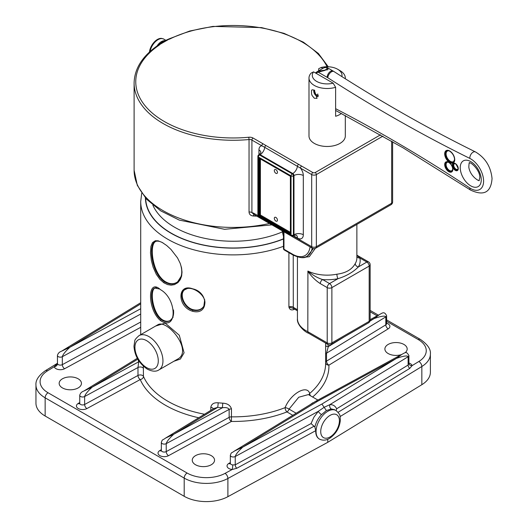 <?xml version="1.0" encoding="UTF-8"?>
<svg xmlns="http://www.w3.org/2000/svg" width="528" height="528" viewBox="0 0 528 528"><rect width="100%" height="100%" fill="white"/><g stroke="black" fill="none" stroke-linecap="round" stroke-linejoin="round"><path stroke-width="0.79" d="M421.839 384.701L421.839 366.498A31.37 18.11 0 0 0 430.386 354.077L430.386 372.273A31.37 18.11 0 0 1 421.839 384.701L327.736 442.339L327.736 439.283M230.34 462.515L228.73 463.505A6.204 3.584 0 0 0 227.357 467.095A6.204 3.584 0 0 0 232.188 469.491L225.067 473.365A27.245 15.728 180 0 1 187.117 473.042L48.068 392.759A27.245 15.728 180 0 1 47.507 370.854A4.125 2.455 -121.5 0 0 45.349 370.702C38.643 375.507 35.515 380.272 35.957 385.011L35.957 403.207A31.37 18.11 180 0 0 45.144 416.018L184.199 496.3A31.37 18.11 180 0 0 227.898 496.67L327.736 442.339M150.071 51.487A11.557 6.673 -60 0 1 155.806 41.309A11.557 6.673 -60 0 1 163.792 39.112L161.528 38.386A11.418 6.593 120 0 0 157.43 39.461A11.418 6.593 120 0 0 149.444 52.061M249.044 212.018A3.3 1.907 180 0 1 251.909 212.553L251.909 140.065L261.815 145.781A1.65 0.95 -60 0 1 262.984 143.761L253.077 138.039A4.95 2.858 0 0 0 248.78 137.24A97.409 56.239 180 0 1 148.269 109.303A97.409 56.239 180 0 1 159.1 45.203A1.65 1.023 -124.1 0 0 158.182 45.177A1.65 1.023 -124.1 0 0 158.176 45.184C142.468 55.975 134.449 68.607 134.105 83.074A99.066 57.196 0 0 0 249.044 139.531L249.044 212.018C249.19 214.302 250.556 215.622 253.136 215.998L256.799 216.13M157.516 324.964L157.595 324.918C166.808 318.219 193.743 351.166 177.421 359.231L177.217 359.344M173.91 361.251L180.398 359.047L184.081 352.81L179.296 335.26L165.191 323.096L155.615 326.06M310.642 395.881A3.3 2.231 49.6 0 1 309.679 393.452C307.039 384.272 290.598 393.749 285.087 407.649A92.459 53.381 180 0 1 231.469 416.849A3.3 1.907 0 0 0 229.145 417.364A3.3 1.848 -118.6 0 0 231.409 421.45L231.469 408.896C230.32 405.326 227.423 403.418 222.776 403.174A92.459 53.381 180 0 1 218.15 402.805C213.913 402.468 211.464 403.973 210.811 407.319L210.811 410.368M293.674 308.537L288.908 306.986C289.549 309.487 291.106 310.372 293.588 309.646A5.636 3.663 120.4 0 0 293.852 309.52A92.459 53.381 0 0 0 294.598 309.144M204.508 414.229A92.459 53.381 180 0 1 143.458 376.385A3.3 1.907 0 0 0 137.986 375.461A3.3 1.848 -118.6 0 0 140.25 379.54A3.3 2.614 156.7 0 0 143.458 376.385L143.332 366.175M192.502 311.236C208.824 315.79 208.956 292.195 192.614 288.816C177.118 282.955 177.012 306.775 192.502 311.236L192.865 310.134C183.698 307.864 178.563 294.525 184.001 290.294C190.793 283.16 210.137 297.264 203.61 306.557C201.293 310.055 197.71 311.249 192.865 310.134M160.585 320.635C177.388 331.828 177.23 298.934 160.479 289.661C147.16 277.213 147.22 309.804 160.585 320.635A0.825 0.528 -53.8 0 1 161.231 319.664C151.536 312.8 148.685 289.245 154.77 288.07L159.496 288.994M163.898 282.823L167.62 284.605L171.118 285.16L174.431 284.638L177.916 282.612L180.286 279.616L181.592 276.157L182.021 272.164L181.546 267.828L180.2 263.34L177.514 257.888L170.953 249.407L166.67 245.494L162.116 242.411L158.083 240.808L155.305 240.735L152.46 242.642L150.935 246.424L150.473 252.793L151.378 260.555L153.107 267.102L156.288 274.283L159.951 279.398L163.898 282.823A0.825 0.508 -56.9 0 1 164.518 281.833C151.292 273.372 147.893 243.038 155.701 241.421C157.615 240.761 160.07 241.27 163.06 242.953M297.436 309.718L293.297 307.329A3.135 1.808 120 0 0 293.944 308.768L297.436 310.781M293.297 307.329L293.231 255.143M293.984 308.788A2.64 1.412 -116.7 0 0 293.852 309.52M260.891 152.585A6.607 3.815 -0 0 0 258.958 149.932A8.257 4.765 -120 0 1 261.815 145.781L264.746 147.338A1.65 0.95 -60 0 1 265.901 145.517L262.984 143.761M260.891 152.625L259.294 154.565A1.65 0.95 60 0 1 260.126 154.651A6.607 3.815 120 0 0 264.746 147.338L300.458 168.095A1.65 0.95 -60 0 1 301.627 166.076L265.901 145.517M167.93 39.811L158.71 45.071M159.1 45.203C161.779 42.59 165.383 40.511 169.904 38.966A1.65 0.878 -116.3 0 0 169.178 38.828A1.65 0.878 -116.3 0 0 169.171 38.834A1.65 0.878 -116.3 0 0 169.151 38.841L189.724 31.02L212.929 26.4L261.571 27.601L284.018 33.356L303.362 42.161L318.417 53.506L328.251 66.766M380.556 134.812L315.183 172.55A1.65 0.95 180 0 1 312.853 172.55A1.65 0.95 120 0 0 311.685 174.577L311.685 246.695A3.3 1.907 0 0 0 316.351 246.695A3.3 1.907 60 0 1 315.671 248.213L390.971 204.732A3.3 1.907 -120 0 0 391.657 203.221A3.3 1.907 0 0 0 392.621 201.874L392.621 141.722M292.941 235.877L311.685 246.695A3.3 1.907 120 0 0 312.365 248.213A3.3 3.3 0 0 0 315.671 248.213M312.365 248.213L254.318 214.698A3.3 1.907 -60 0 1 253.631 213.187L251.909 212.553L253.862 214.493M164.848 40.583C161.924 40.748 159.317 42.544 157.04 45.962M275.887 169.66A2.231 1.287 60 0 1 277.339 171.626A2.231 1.287 60 0 1 276.995 173.408A2.231 1.287 60 0 1 274.771 172.121A2.231 1.287 60 0 1 274.771 169.547A2.231 1.287 60 0 1 275.887 169.66M275.887 217.424A2.231 1.287 60 0 1 277.339 219.384A2.231 1.287 60 0 1 276.995 221.173A2.231 1.287 60 0 1 274.771 219.886A2.231 1.287 60 0 1 274.771 217.312A2.231 1.287 60 0 1 275.887 217.424M298.591 164.386A1.65 0.95 -60 0 0 297.436 166.214A6.607 3.815 120 0 1 292.809 173.521L292.228 173.857A1.65 0.95 120 0 0 291.06 175.883A1.65 0.95 -0 0 0 293.396 175.883A1.65 0.95 -120 0 0 292.228 173.857L259.538 154.988A1.65 0.95 -120 0 0 258.713 154.902A1.65 1.65 0 0 0 257.888 156.334A1.65 0.95 -0 0 0 258.37 157.007A1.65 0.95 -60 0 1 259.538 154.988L260.126 154.651L292.809 173.521A1.65 0.95 60 0 1 293.977 175.54A6.607 3.815 180 0 1 303.316 175.54A8.257 4.765 -120 0 0 300.458 168.095L311.685 174.577A3.3 1.907 0 0 0 316.351 174.577A1.65 0.95 -120 0 0 315.183 172.55M259.598 158.321L258.898 157.918L258.898 215.886L260.416 215.008L260.416 158.961M258.898 215.886L290.532 234.148L290.532 233.343M290.532 234.148L290.532 176.18L258.898 157.918M258.37 216.19A1.65 0.95 180 0 1 257.888 215.516A1.65 1.65 0 0 0 258.713 216.942A1.65 0.95 -60 0 1 258.37 216.19L258.37 157.007L291.06 175.883L291.06 235.059A1.65 0.95 120 0 0 291.403 235.818A1.65 1.65 0 0 0 293.053 235.818A1.65 0.95 -120 0 0 293.396 235.059A1.65 0.95 180 0 1 291.06 235.059L258.37 216.19M290.387 232.313L260.416 215.008M336.217 410.652L336.653 408.791C335.247 405.893 332.977 404.514 329.855 404.653A3.3 2.581 -93.7 0 0 331.28 408.976L326.39 410.553L321.512 414.612C318.127 418.275 315.916 422.407 314.879 427L315.731 430.67C315.625 434.689 316.793 437.455 319.235 438.973L319.361 439.039M203.735 306.346C201.379 309.679 197.881 310.794 193.228 309.705C184.345 307.54 179.144 294.525 184.239 290.09M184.47 289.865L188.014 288.215M204.712 299.647L203.861 306.141M180.147 263.188C183.025 271.702 182.041 278.032 177.197 282.163C173.441 284.797 169.217 284.684 164.518 281.833M177.415 281.992C173.732 284.427 169.633 284.269 165.139 281.516C152.282 273.425 148.718 243.632 156.077 241.303M156.433 241.157L158.354 240.867M181.757 275.352L177.639 281.833M173.481 309.943C174.055 315.13 172.834 318.721 169.811 320.72C167.224 322.192 164.36 321.842 161.231 319.664M170.075 320.555C167.561 321.829 164.828 321.433 161.885 319.374C152.513 312.84 149.51 289.872 155.146 287.965M155.503 287.813L156.651 287.621M173.118 317.216L170.339 320.404M331.28 408.976L334.547 409.682M325.631 343.081L325.631 363.475A92.459 53.381 180 0 1 309.679 393.452A3.3 2.673 -23.8 0 0 309.203 395.05M62.429 387.908A11.147 6.435 0 0 0 74.573 389.308A11.147 6.435 0 0 0 81.451 383.361A11.147 6.435 0 0 0 70.31 376.926A11.147 6.435 0 0 0 59.162 383.361A11.147 6.435 0 0 0 62.429 387.908M195.518 464.752A11.147 6.435 0 0 0 207.662 466.145A11.147 6.435 0 0 0 214.546 460.198A11.147 6.435 0 0 0 203.399 453.763A11.147 6.435 0 0 0 192.258 460.198A11.147 6.435 0 0 0 195.518 464.752M404.983 352.823A11.147 6.435 0 0 0 407.18 348.988A11.147 6.435 0 0 0 396.033 342.553A11.147 6.435 0 0 0 384.886 348.988A11.147 6.435 0 0 0 388.153 353.536A11.147 6.435 0 0 0 401.419 354.618M161.337 449.638L159.72 450.622A6.204 3.584 0 0 0 159.852 455.618A6.204 3.584 0 0 0 168.498 455.69L231.409 421.45A95.759 55.288 0 0 0 286.942 411.919A3.3 1.907 120 0 0 289.06 409.121A3.3 1.089 21.8 0 0 285.087 407.649A3.3 1.511 -111.4 0 0 286.942 411.919L292.789 415.298M296.168 413.226L289.06 409.121L298.742 397.234L308.385 394.581L317.902 400.072M356.869 255.156L368.498 261.868A3.3 1.907 120 0 0 366.848 262.033L358.347 266.944C353.12 272.151 346.335 276.071 337.986 278.692L329.551 283.569A3.3 1.907 120 0 0 327.215 287.608A3.3 1.907 0 0 0 331.881 287.608A3.3 1.907 -120 0 0 329.551 283.569L322.628 279.569A3.3 1.907 120 0 0 320.291 283.615L327.215 287.608L327.215 342.883A3.3 1.907 120 0 0 327.895 344.395A3.3 3.3 0 0 0 331.201 344.395A3.3 1.907 -120 0 0 331.881 342.883A3.3 1.907 180 0 1 327.215 342.883L307.811 331.683L308.53 333.208C305.573 332.528 296.492 324.859 297.436 318.655A29.72 17.16 180 0 0 307.811 331.683L307.916 271.069C312.424 275.022 317.328 277.853 322.628 279.569A33.02 19.067 0 0 0 337.986 278.692A3.3 0.884 78.7 0 1 336.904 274.197A29.72 17.16 180 0 1 307.916 271.069M356.869 224.42L356.869 257.987A29.72 17.16 180 0 1 355.225 263.617A3.3 2.548 31 0 0 358.347 266.944A33.02 19.067 0 0 0 359.839 257.987L366.848 262.033A3.3 1.907 60 0 1 369.178 266.079A3.3 1.907 0 0 0 370.148 264.726A3.3 3.3 0 0 0 368.498 261.868M355.225 263.617C351.919 269.557 345.814 273.088 336.904 274.197M356.869 255.242L359.839 257.987A3.3 2.666 -13.9 0 1 356.869 256.661M370.148 320.001A3.3 1.907 180 0 1 369.178 321.347A3.3 1.907 60 0 1 368.498 322.859A3.3 3.3 0 0 0 370.148 320.001L370.148 264.726M301.435 257.644L309.296 256.7L315.302 248.391M253.136 215.998A3.3 1.261 103.8 0 1 254.285 214.672M282.077 230.723L283.47 236.372M313.401 248.596L307.369 256.1M283.958 231.805L283.958 249.229A1.65 0.95 120 0 0 284.295 249.982L293.053 255.037A1.65 0.95 -60 0 1 292.71 254.285L283.958 249.229A1.65 0.95 180 0 1 283.47 248.556A1.65 1.65 0 0 0 284.295 249.982M321.512 414.612A3.3 0.884 43.3 0 1 318.272 411.345L313.975 417.08L311.058 423.568L314.879 427M326.39 410.553L324.146 407.306L318.272 411.345L235.237 456.529C235.693 454.489 238.201 451.354 242.768 447.117L234.412 451.057L315.724 401.254L317.354 401.432L396.488 358.367C403.537 355.892 407.418 355.344 408.124 356.717A2.904 1.676 0 0 0 408.91 355.575A2.904 1.676 0 0 0 408.91 355.568A2.904 1.676 0 0 0 408.91 355.489M408.91 363.647A3.3 2.66 163.4 0 0 408.956 363.851L408.87 363.231L408.124 365.02L408.124 356.717L329.855 404.653L324.146 407.306L321.895 404.052L242.768 447.117L317.354 401.432M314.774 401.834L313.091 402.864M311.058 423.568L235.237 464.831A3.3 1.848 61.4 0 0 236.742 468.296L232.188 469.491A3.3 0.455 95.7 0 0 232.749 464.917A2.904 1.676 180 0 1 230.34 463.261L230.452 463.624M312.86 402.745L310.187 404.646M409.022 364.043L408.962 363.858A3.3 2.66 163.4 0 0 412.124 365.607A6.204 3.584 0 0 0 408.91 363.046M230.34 455.242A2.904 1.676 0 0 0 230.34 455.301A2.904 1.676 0 0 0 232.096 456.852A2.904 1.676 0 0 0 235.237 456.529L235.237 464.831L232.749 464.917M336.653 408.791L408.124 365.02A3.3 1.96 -121.5 0 0 409.721 368.432L412.124 365.607L418.836 361.495A4.125 2.455 58.5 0 1 421.839 366.498L340.091 416.572M401.808 354.407L396.488 358.367L321.895 404.052M140.712 308.728L69.854 347.285L61.479 351.239C59.327 351.952 57.974 353.371 57.433 355.489A2.904 1.676 0 0 0 57.427 355.489A2.904 1.676 0 0 0 59.189 357.02A2.904 1.676 0 0 0 62.324 356.704C62.779 354.658 65.294 351.523 69.854 347.285L140.712 303.89M140.712 322.001L62.324 364.657A2.904 1.676 180 0 1 59.413 365.026A2.904 1.676 180 0 1 57.473 363.719A3.3 2.66 -16.6 0 1 54.219 366.742A6.204 3.584 0 0 0 58.37 369.527A6.204 3.584 0 0 0 64.594 368.735L140.712 327.314M57.229 364.274A3.3 1.96 58.5 0 1 56.621 364.3L54.219 366.742L47.507 370.854M57.473 363.719L57.427 355.483A2.904 1.676 0 0 1 57.433 355.417M386.602 315.731C384.318 310.985 382.378 313.031 379.434 314.602L374.18 318.529C381.236 316.054 385.11 315.506 385.816 316.873A2.904 1.676 0 0 0 386.608 315.731A2.904 1.676 0 0 0 386.608 315.724A2.904 1.676 0 0 0 386.602 315.652M138.171 359.786A95.759 55.288 0 0 0 138.686 361.812L92.162 387.13L83.787 391.083C81.649 391.783 80.296 393.202 79.735 395.333A2.904 1.676 0 0 0 81.497 396.865A2.904 1.676 0 0 0 84.632 396.541C85.087 394.502 87.595 391.36 92.162 387.13L137.808 359.172M161.337 442.365A2.904 1.676 0 0 0 161.337 442.424A2.904 1.676 0 0 0 163.086 443.969A2.904 1.676 0 0 0 166.228 443.652C166.683 441.613 169.198 438.471 173.758 434.24L165.409 438.174L213.84 408.514L217.609 407.378A95.759 55.288 0 0 0 222.407 407.761C225.977 407.26 228.221 407.807 229.145 409.411L229.145 417.364L166.228 451.605A3.3 1.848 -118.6 0 0 168.498 455.69M326.951 343.847A3.3 2.66 -15.9 0 1 325.631 343.451M325.631 362.756A3.3 2.693 178.2 0 0 328.918 365.158A3.3 1.96 58.5 0 1 326.515 361.152L326.515 353.199L328.324 346.612A95.759 55.288 0 0 0 327.796 344.335M325.631 345.629A3.3 2.68 168.9 0 0 328.324 346.612L344.256 336.857M139.412 361.673A3.3 2.66 164.1 0 1 138.686 361.812L137.986 367.508L137.986 375.461L84.632 404.494A3.3 1.848 -118.6 0 0 86.896 408.58L140.25 379.54A95.759 55.288 0 0 0 198.739 417.76M218.15 402.805A3.3 0.436 -84.6 0 1 217.609 407.378L173.758 434.24L222.407 407.761L222.776 403.174M341.444 113.474A18.163 10.487 180 0 1 335.63 116.279L335.63 87.292L333.155 83.173L313.559 71.854L311.091 73.128A18.163 10.487 0 0 0 308.992 78.019L308.992 135.986A18.163 10.487 0 0 0 322.786 146.164A18.163 10.487 0 0 0 343.213 140.877A18.163 10.487 0 0 0 345.312 135.986L345.312 115.513M308.992 78.019A18.163 10.487 0 0 0 335.63 87.292M318.674 70.798L318.674 68.746L321.149 67.478L322.786 68.422M345.272 78.745A18.163 10.487 0 0 0 345.312 78.019A18.163 10.487 0 0 0 339.992 70.607L337.663 69.26A14.857 8.58 180 0 1 341.854 76.58M314.312 90.149L317.024 98.347L314.312 98.241L312.074 95.489L311.487 93.641L311.487 90.539L312.074 89.767L314.312 90.149M333.155 83.173A14.857 8.58 180 0 1 316.642 81.391A14.857 8.58 180 0 1 313.559 71.854M321.149 67.478A14.857 8.58 180 0 1 337.663 69.26M324.271 67.736C326.693 67.148 327.908 67.802 327.895 69.703L318.43 71.108A0.825 0.667 71.4 0 0 318.212 72.184L324.931 70.402L327.69 67.894C327.406 67.386 326.304 67.32 324.364 67.696L322.925 68.343A21.879 12.632 60 0 1 324.271 67.736A0.825 0.667 -108.6 0 1 324.496 67.663M327.69 67.894L334 71.564C381.203 101.917 428.373 128.707 475.504 151.939C485.377 157.872 490.888 166.749 492.043 178.583C491.007 192.436 483.853 196.277 470.58 190.087A4.95 2.64 -56.5 0 1 469.814 187.981A1545.885 892.518 -120 0 0 335.63 108.695M318.199 95.06L317.242 95.614L317.242 96.466A4.178 2.409 60 0 0 318.206 96.611A4.178 2.409 60 0 1 318.206 96.611L318.232 96.611M317.242 95.693L316.193 95.858L316.193 95.007L317.863 94.043M316.193 95.007A3.155 1.822 60 0 1 314.761 90.44M318.278 95.548A3.155 1.822 60 0 1 317.242 95.614M316.193 95.858A4.178 2.409 60 0 1 313.969 89.971M330.073 415.378A13.207 7.623 -60 0 1 338.158 426.881A13.207 7.623 -60 0 1 321.981 436.227A13.207 7.623 -60 0 1 330.073 415.378M146.612 367.62A16.513 9.53 60 0 1 136.501 341.557A16.513 9.53 60 0 1 156.717 353.232A16.513 9.53 60 0 1 146.612 367.62M269.478 223.45A99.066 57.196 180 0 1 134.105 170.234L134.105 83.074M158.849 369.95A19.813 11.438 -120 0 0 158.849 347.068A19.813 11.438 -120 0 0 139.036 335.63C136.066 338.21 134.647 339.979 134.785 340.936L133.967 346.229C134.653 355.832 139.095 363.462 147.292 369.131C152.17 371.554 156.024 371.824 158.849 369.95L177.23 359.337M288.908 252.648L288.908 306.986A3.3 1.907 0 0 1 293.231 307.157A3.3 1.907 120 0 0 293.429 308.128M141.722 193.235L140.712 201.498A92.459 53.381 0 0 0 189.024 248.404A92.459 53.381 0 0 0 283.47 246.292M293.588 309.646A2.64 1.498 66.5 0 1 293.865 308.715M312.853 172.55L301.627 166.076M169.904 38.966A97.409 56.239 180 0 1 327.063 66.746M253.077 138.039A1.65 0.95 120 0 0 251.909 140.065A3.3 1.907 180 0 0 249.044 139.531L248.78 137.24M391.657 141.161L391.657 203.221L316.351 246.695L316.351 174.577L382.912 136.145M293.297 235.679L297.482 238.095A8.257 4.765 -120 0 0 303.316 234.722L303.316 175.54M258.958 149.932L258.958 154.829M257.895 215.642L253.631 213.187M297.482 238.095A6.607 3.815 120 0 0 296.149 235.092M296.116 235.072L293.634 235.481A1.65 0.95 60 0 0 293.977 234.722L293.396 235.059L293.396 175.883L293.977 175.54L293.977 234.722A6.607 3.815 180 0 1 303.316 234.722M290.387 233.257L259.598 215.483L259.598 158.492M227.898 496.67L227.898 478.474L315.731 430.67M319.48 439.111C322.859 440.755 326.311 440.444 329.835 438.187C336.191 433.673 339.702 427.535 340.375 419.793C339.636 416.447 341.675 415.582 335.993 410.513A16.513 9.53 120 0 0 327.736 411.332A16.513 9.53 120 0 0 316.952 425.885A16.513 9.53 120 0 0 319.48 439.111L319.235 438.973M386.608 321.301L418.275 339.583A27.245 15.728 180 0 1 418.836 361.495M370.148 311.797L377.157 315.843M79.735 402.527L78.124 403.511A6.204 3.584 0 0 0 78.25 408.507A6.204 3.584 0 0 0 86.896 408.58M312.629 397.03A95.759 55.288 0 0 0 328.918 365.158L388.219 328.832A6.204 3.584 0 0 0 386.608 323.209M307.811 271.326C311.546 276.566 315.704 280.665 320.291 283.615M331.881 287.608L369.178 266.079L369.178 321.347L331.881 342.883L331.881 287.608M152.869 205.174A82.843 47.83 180 0 0 282.077 232.016A3.3 1.907 180 0 1 283.47 231.68M283.47 238.986A87.767 50.668 180 0 1 193.004 242.517A87.767 50.668 180 0 1 145.411 197.954M145.649 198.224A87.536 50.536 0 0 0 193.4 242.471A87.536 50.536 0 0 0 283.47 238.814M310.055 246.873A24.763 14.296 60 0 1 292.71 254.285M304.319 257.301A26.42 15.253 -120 0 0 307.085 256.265A26.42 15.253 -120 0 0 312.213 248.12M230.248 463.723A3.3 1.96 58.5 0 1 228.73 463.505M236.742 468.296L314.153 426.175M338.098 412.295L409.721 368.432M225.067 473.365A4.125 2.31 61.4 0 1 227.898 478.474A31.37 18.11 0 0 1 184.199 478.097A4.125 2.383 120 0 1 187.117 473.042M230.34 463.261L230.34 455.308A2.904 1.676 0 0 0 230.34 455.308C231.706 451.638 230.861 453.724 234.458 451.031L234.458 451.031M64.594 368.735A3.3 1.848 -118.6 0 1 62.324 364.657L62.324 356.704L140.712 314.041M57.387 363.832L56.621 364.3M48.068 392.759A4.125 2.383 120 0 0 45.144 397.815L184.199 478.097L184.199 496.3M35.957 385.011A31.37 18.11 0 0 0 45.144 397.815L45.144 416.018M418.275 339.583A4.125 2.383 -60 0 1 420.341 339.379L386.608 319.902M231.469 408.896A3.3 1.907 0 0 0 229.145 409.411L166.228 443.652L166.228 451.605A2.904 1.676 180 0 1 163.086 451.922A2.904 1.676 180 0 1 161.337 450.384L161.337 442.431A2.904 1.676 0 0 0 161.337 442.431C162.703 438.761 161.858 440.84 165.449 438.154L165.449 438.154M386.608 315.724L386.608 323.677A2.904 1.676 180 0 1 385.816 324.832L385.816 316.873L326.515 353.199A3.3 1.907 0 0 0 325.631 354.321M388.219 328.832A3.3 1.96 -121.5 0 1 385.816 324.832L326.515 361.152A3.3 1.907 0 0 0 325.631 362.274M143.458 368.432A3.3 1.907 0 0 0 137.986 367.508L84.632 396.541L84.632 404.494A2.904 1.676 180 0 1 81.49 404.811A2.904 1.676 180 0 1 79.735 403.273L79.847 403.63M213.272 408.863A3.3 1.907 0 0 0 210.811 407.319M161.238 450.846A3.3 1.96 58.5 0 1 159.72 450.622M79.642 403.735A3.3 1.96 58.5 0 1 78.124 403.511M370.055 320.773L374.18 318.529L369.956 321.116M316.094 73.319A21.054 12.151 60 0 1 318.212 72.184L327.149 77.345A16.513 9.53 60 0 1 327.815 77.748A1545.885 892.518 -120 0 0 469.814 158.4A18.163 10.487 60 0 1 483.595 181.144A18.163 10.487 60 0 1 469.814 187.981M318.43 71.108A21.879 12.632 -120 0 0 317.09 71.716L315.467 72.956M460.244 167.666A14.857 8.58 -120 0 0 470.752 185.863A14.857 8.58 -120 0 0 481.259 179.797A14.857 8.58 -120 0 0 470.752 161.601A14.857 8.58 -120 0 0 460.244 167.666M458.258 168.663A4.191 2.422 -120 0 0 453.809 163.126A4.191 2.422 -120 0 0 453.809 169.059A4.191 2.422 -120 0 0 458.258 168.663M454.733 159.661A7.102 4.099 -120 0 0 447.203 150.289A7.102 4.099 -120 0 0 447.203 160.334A7.102 4.099 -120 0 0 454.733 159.661M452.866 169.31A5.782 3.34 -120 0 0 446.734 161.687A5.782 3.34 -120 0 0 446.734 169.858A5.782 3.34 -120 0 0 452.866 169.31M469.814 158.4A4.95 3.062 -63.8 0 1 471.676 153.358A4.95 3.062 -63.8 0 1 475.504 151.939M327.815 77.748A4.95 2.693 -57.3 0 1 330.205 72.831A4.95 2.693 -57.3 0 1 334 71.564M327.149 77.345A4.95 2.858 -60 0 1 329.314 72.362A4.95 2.858 -60 0 1 333.128 71.036M454.535 160.228A6.112 3.524 60 0 1 447.361 158.116A6.112 3.524 60 0 1 449.123 150.85M453.367 162.274A6.607 3.815 60 0 1 446.761 158.466A6.607 3.815 60 0 1 446.761 150.836C446.503 148.995 453.941 151.985 454.588 159.456L453.367 162.274M458.106 168.716A3.201 1.848 60 0 1 454.39 167.468A3.201 1.848 60 0 1 455.169 163.634M457.492 169.95A3.696 2.138 60 0 1 453.796 167.812A3.696 2.138 60 0 1 453.796 163.541C454.912 162.565 456.35 164.201 458.113 168.458L457.492 169.95M452.687 169.646A4.785 2.765 60 0 1 447.084 167.93A4.785 2.765 60 0 1 448.397 162.221M451.77 171.323A5.287 3.049 60 0 1 446.49 168.274A5.287 3.049 60 0 1 446.49 162.175C446.206 160.703 452.212 163.119 452.72 169.105L451.77 171.323M157.588 324.918L139.036 335.63M140.712 201.498L140.712 334.666M169.178 38.828L162.083 42.042L158.182 45.177M390.971 204.732A3.3 3.3 0 0 0 392.621 201.874M165.733 40.234L163.792 39.112M259.294 154.565L258.713 154.902M259.248 158.288L290.387 176.266L290.387 233.66M293.634 235.481L293.053 235.818M257.888 156.334L257.888 215.516M258.713 216.942L291.403 235.818M335.993 410.513L334.534 409.675M368.498 322.859L331.201 344.395M327.895 344.395L308.471 333.175M297.436 256.971L297.436 318.655M254.318 214.691L253.836 214.487M271.927 224.862L224.605 229.304L179.282 220.103L160.75 210.883L146.454 199.115L137.3 185.315L134.105 170.234M293.053 255.037C299.977 258.106 304.656 258.515 307.085 256.265L307.283 256.153M283.47 248.556L283.47 231.528M315.737 401.247L401.735 354.446C405.53 352.48 406.342 351.008 408.91 355.575L408.91 363.554M61.505 351.226L140.712 302.709M57.545 364.135L57.11 364.452L57.427 363.469M45.349 370.702L57.427 363.304M370.148 310.405L378.398 315.17M430.386 354.077C430.947 349.305 427.601 344.401 420.341 339.379M386.608 323.677L386.529 324.06M161.337 450.384L161.449 450.74M83.813 391.07L137.32 358.294M379.427 314.609L370.148 319.658M79.735 403.273L79.735 395.32M345.312 78.019L345.312 78.771M322.925 68.343L317.09 71.716M479.807 177.778C480.229 169.693 469.544 161.073 469.597 163.099C469.273 161.687 469.016 163.053 468.818 167.204C470.309 177.302 480.751 182.14 479.087 180.312L479.807 177.778M470.58 190.087L403.121 147.853L335.63 110.438"/></g></svg>
